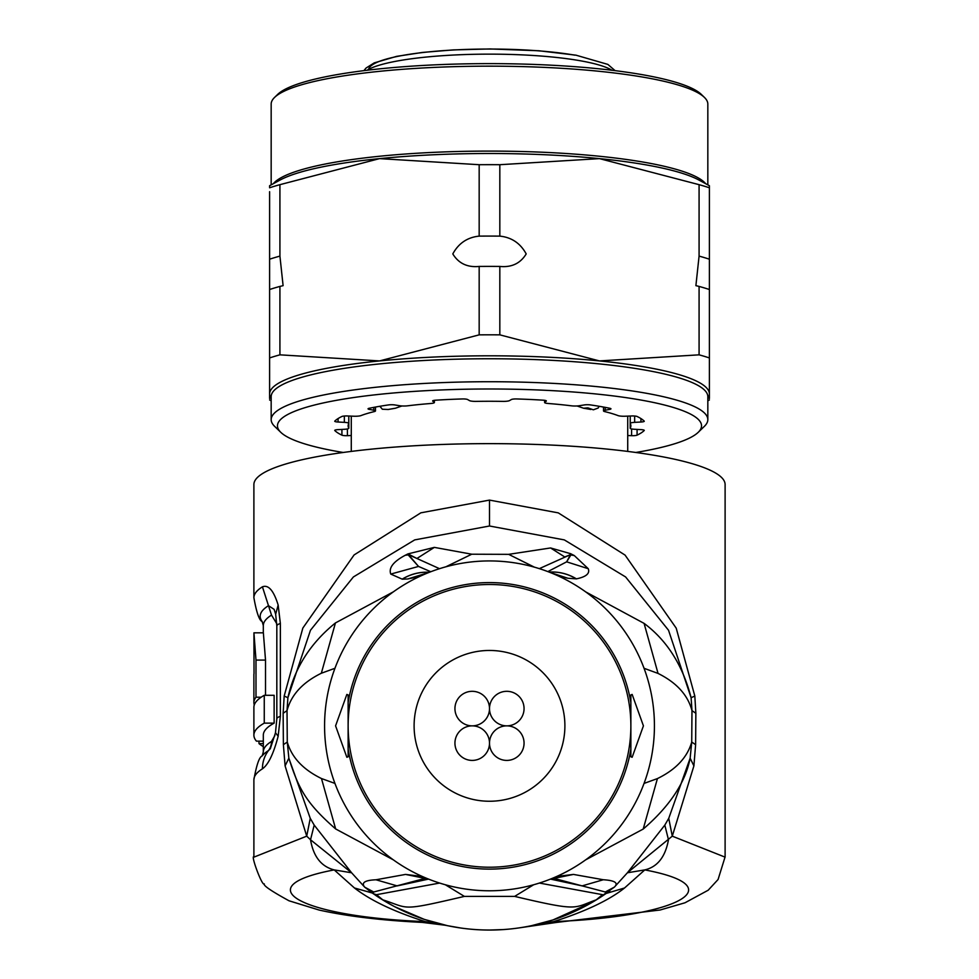 <?xml version="1.0" encoding="UTF-8"?>
<svg xmlns="http://www.w3.org/2000/svg" width="979" height="979" viewBox="0 0 979 979"><rect width="100%" height="100%" fill="white"/><g stroke="black" fill="none" stroke-linecap="round" stroke-linejoin="round"><path stroke-width="1.47" d="M489.5 708.576A17.279 17.279 0 0 0 472.221 691.309A17.279 17.279 0 0 0 454.941 708.576A17.279 17.279 0 0 0 472.221 725.855A17.279 17.279 0 0 0 489.5 708.576A17.279 17.279 0 0 0 506.779 725.855A17.279 17.279 0 0 0 524.059 708.576A17.279 17.279 0 0 0 506.779 691.309A17.279 17.279 0 0 0 489.5 708.576M472.221 725.855A17.279 17.279 0 0 0 454.941 743.134A17.279 17.279 0 0 0 472.221 760.414A17.279 17.279 0 0 0 489.5 743.134A17.279 17.279 0 0 0 472.221 725.855M524.059 743.134A17.279 17.279 0 0 0 506.779 725.855A17.279 17.279 0 0 0 489.5 743.134A17.279 17.279 0 0 0 506.779 760.414A17.279 17.279 0 0 0 524.059 743.134M564.895 725.855A75.395 75.395 0 0 0 489.5 650.46A75.395 75.395 0 0 0 414.105 725.855A75.395 75.395 0 0 0 489.5 801.25A75.395 75.395 0 0 0 564.895 725.855M577.072 405.967L583.582 408.231L587.865 407.864L593.372 409.809L598.157 408.047L599.111 406.285M583.582 408.231A138.223 23.998 0 0 1 587.241 408.843A138.223 23.998 0 0 1 590.753 409.479M388.247 409.479A138.223 23.998 0 0 1 395.418 408.231L388.247 409.479L382.348 409.234L379.864 406.285M395.418 408.231L401.928 405.967M393.411 859.892L335.65 828.944C305.546 802.658 298.595 788.376 288.854 758.187L287.275 742.045L287.018 710.632C291.191 694.882 302.633 682.412 321.332 673.246L334.953 668.29M334.953 783.42L321.479 778.538C303.074 769.555 291.681 757.391 287.275 742.045L283.384 744.689L285.097 765.896L306.721 836.164L253.891 857.151M725.109 857.151L672.279 836.164L693.903 765.896L695.616 744.689L695.861 713.263L694.821 696.045L676.208 628.139L625.079 555.105L558.275 512.874L489.5 500.098L420.86 512.825L354.092 554.946L302.841 628.053L284.179 696.045L283.139 713.263L283.384 744.689M552.597 920.052L531.536 925.681L553.759 921.594C675.314 917.09 735.706 887.06 644.806 869.903C657.484 866.904 665.377 856.858 668.473 839.762L664.814 825.101L627.404 872.779L644.806 869.903L624.529 887.99C609.293 900.117 585.699 911.314 553.759 921.594L556.623 922.414L660.103 910.005L684.982 902.785L708.172 890.229L718.072 879.509L725.109 856.858L725.109 484.556A235.609 40.91 180 0 0 489.5 443.634A235.609 40.91 180 0 0 253.891 484.556L253.891 597.728A235.609 40.91 -0 0 1 262.421 586.813C268.442 584.487 273.679 590.57 278.158 605.071L280.361 623.464L280.361 716.322L278.158 736.22C273.533 753.842 268.295 764.709 262.421 768.833A235.609 40.91 180 0 0 253.891 779.737L253.891 856.845C250.465 854.643 262.225 886.803 264.293 883.915C263.057 885.457 271.293 891.074 289.025 900.79L319.142 910.054C347.055 916.271 381.467 920.395 422.377 922.414L425.241 921.594C303.71 917.09 243.306 887.06 334.194 869.903L351.596 872.779L314.186 825.101L310.257 818.334L288.854 758.187L285.097 765.896M664.814 825.101L668.743 818.334L672.279 836.164L627.404 872.779L614.384 887.109L596.248 899.836C572.923 908.133 579.764 911.755 514.636 896.397L464.376 896.397C399.04 911.633 409.993 908.488 382.777 899.848L372.204 892.995L354.471 887.99L334.194 869.903C321.271 866.599 313.39 856.552 310.527 839.762L306.721 836.164L310.257 818.334M693.903 765.896L690.146 758.187L668.743 818.334M695.616 744.689L691.725 742.045L690.146 758.187C685.361 782.6 669.709 806.231 643.203 829.066L585.65 859.856M382.777 899.848L376.487 894.684L373.403 893.778L364.677 887.145L351.596 872.779L310.527 839.762L314.186 825.101M373.036 893.509L373.721 892.004L364.677 887.145C361.067 882.703 364.837 880.243 375.985 879.778L405.551 874.418L422.267 876.462M556.721 876.462L573.449 874.418L603.309 879.742L582.126 885.885L605.279 891.979L605.793 893.643L609.807 890.866M605.279 891.979L614.384 887.109C618.679 882.948 614.996 880.488 603.309 879.742M605.573 893.851L600.127 897.486M599.821 897.682L593.298 901.708M593.09 901.818L553.098 919.893M694.821 696.045L691.101 697.709L691.982 710.632L691.725 742.045C687.319 757.416 675.877 769.604 657.423 778.586L644.047 783.42M283.139 713.263L287.018 710.632L287.899 697.709L310.478 630.243L353.395 576.949L414.704 539.894L489.5 526.004L564.308 539.894L625.605 576.949L668.522 630.243L691.101 697.709C682.73 665.292 667.066 640.511 644.084 623.378L585.675 591.879M644.047 668.29L658.035 673.417C676.513 682.583 687.833 694.992 691.982 710.632L695.861 713.263M393.423 591.805L335.442 622.938C310.38 643.203 294.544 668.131 287.899 697.709L284.179 696.045M419.661 576.447L407.729 578.981L402.271 579.189L390.768 574.073C388.504 567.918 393.313 561.652 405.208 555.289L407.962 553.894L434.346 547.383L471.756 554.212L508.664 554.347L550.565 547.959L570.598 553.686L574.318 555.582L588.244 568.701C590.104 573.474 586.152 576.864 576.386 578.858L567.93 578.259L558.936 576.264M654.425 725.855A164.925 164.925 0 0 0 489.5 560.93A164.925 164.925 0 0 0 324.575 725.855A164.925 164.925 0 0 0 489.5 890.78A164.925 164.925 0 0 0 654.425 725.855M630.868 694.919L630.868 725.855L630.868 694.919L632.153 694.441L643.423 725.855L632.153 757.269L630.868 756.791L630.868 725.855L630.868 756.791M348.132 756.791L348.132 694.919L346.847 694.441L335.577 725.855L346.847 757.269L348.132 756.791L348.132 725.855A141.368 141.368 0 0 1 489.5 584.5A141.368 141.368 0 0 1 630.868 725.855A141.368 141.368 0 0 1 489.5 867.223A141.368 141.368 0 0 1 348.132 725.855L348.132 694.919M576.386 578.858A47.127 46.319 -111.2 0 0 549.109 572.079M576.288 578.883A47.127 46.319 -111.2 0 0 549.158 572.103M567.93 578.259L549.941 572.409M407.729 578.981L428.68 572.556M402.271 579.189A47.127 46.282 -70.6 0 1 429.316 572.311M402.161 579.164A47.127 46.282 -70.6 0 1 429.365 572.287M430.784 571.736L418.535 566.437L408.463 554.665L439.534 568.689M390.768 574.073L418.535 566.437L408.17 554.897L405.208 555.289M407.962 553.894L416.932 558.483L434.346 547.383M445.983 566.78L471.756 554.212L445.775 566.841M534.387 567.159L508.664 554.347L534.179 567.098M539.331 568.64L570.488 554.64L566.645 561.836L547.848 571.601M550.565 547.959L564.761 556.965L570.488 554.64L570.598 553.686M574.318 555.582L570.879 554.958L566.645 561.836L588.244 568.701M556.623 922.414L517.854 928.068M489.5 930.05A204.195 204.195 0 0 1 375.03 894.941L375.03 894.941A204.195 204.195 0 0 0 603.933 894.965L606.38 893.289L603.933 894.965A204.195 204.195 0 0 1 489.5 930.05L503.793 929.548M461.146 928.068L447.464 925.681L424.568 919.452M424.066 919.281L394.598 906.652M394.317 906.505L387.219 902.589M386.962 902.442L373.403 893.778L376.487 894.684L439.608 883.058M372.62 893.289L373.819 894.023M369.181 890.853L373.207 893.643M447.391 925.657L425.241 921.594C394.292 911.767 370.698 900.558 354.471 887.99M373.721 892.004L424.996 878.396M375.985 879.778L397.156 885.897L428.533 879.105M405.551 874.418L425.363 878.432M554.004 878.396L582.126 885.885L550.467 879.105M573.449 874.418L553.637 878.432M596.248 899.836L602.526 894.671L539.392 883.058M514.636 896.397L533.653 884.759M464.376 896.397L445.335 884.759M253.891 597.728C256.547 612.634 259.313 620.576 262.188 621.555A229.319 39.821 -0 0 1 268.479 605.671L274.132 609.366L275.662 614.237L276.824 625.973A31.414 5.458 180 0 1 280.361 623.464M270.216 748.837L268.479 750.563A229.319 39.821 180 0 0 262.188 755.91C259.313 756.889 256.547 764.832 253.891 779.737M262.421 586.813L271.513 615.093L276.788 623.721M274.891 735.559L271.513 741.421A226.186 39.27 0 0 0 263.314 751.896L263.314 735.143A226.186 39.27 180 0 1 274.132 723.138L274.132 695.298L264.257 695.298A235.609 40.91 180 0 0 253.891 707.303L253.891 735.143A235.609 40.91 -0 0 1 264.257 723.138L274.132 723.138M265.517 695.298L265.517 660.079L263.363 632.826L253.928 632.826L254.026 673.454A235.609 40.91 180 0 0 253.891 674.812L253.891 702.653A235.609 40.91 0 0 1 255.996 697.207L255.996 660.079L253.928 632.826M258.982 741.14L258.982 743.599L263.314 743.599M263.314 746.598A235.609 40.91 0 0 1 258.982 743.599M263.314 741.14L256.437 741.14A235.609 40.91 -0 0 1 253.891 735.143M261.185 697.207L255.996 697.207M254.785 703.742L253.977 703.742A235.609 40.91 0 0 1 253.891 702.653M254.148 703.742L254.148 705.382M264.257 695.298L264.257 723.138M348.769 428.141L348.769 423.491A141.368 24.548 180 0 0 348.132 425.816A141.368 24.548 180 0 0 348.769 428.141A6.278 1.089 180 0 1 348.805 428.251A6.278 1.089 180 0 1 344.351 429.291L338.073 429.622A4.711 0.82 180 0 0 334.732 430.405A4.711 0.82 180 0 0 334.806 430.552A157.068 27.277 180 0 0 341.916 435.153A4.711 0.82 180 0 0 347.41 435.679L351.277 435.52M348.769 423.491A6.278 1.089 180 0 0 348.805 423.393A6.278 1.089 180 0 0 344.351 422.353L344.351 416.026M630.231 423.295L630.231 416.014L630.207 423.393A6.278 1.089 180 0 0 630.231 423.491A141.368 24.548 180 0 1 630.868 425.816A141.368 24.548 180 0 1 630.231 428.141A6.278 1.089 180 0 0 630.207 428.251L630.207 423.393A6.278 1.089 180 0 1 634.649 422.353L640.927 422.022A4.711 0.82 180 0 0 644.268 421.239A4.711 0.82 180 0 0 644.194 421.092A157.068 27.277 180 0 0 637.084 416.479A4.711 0.82 180 0 0 631.59 415.965L625.189 416.222A6.278 1.089 180 0 1 618.067 415.61A141.368 24.548 180 0 0 604.692 411.584A6.278 1.089 180 0 1 603.529 410.96A6.278 1.089 180 0 1 605.206 410.213L609.697 409.381A4.711 0.82 180 0 0 610.957 408.818A4.711 0.82 180 0 0 609.856 408.292A157.068 27.277 180 0 0 590.423 404.914A4.711 0.82 180 0 0 584.182 404.951L579.372 405.722A6.278 1.089 180 0 1 571.442 405.82A141.368 24.548 180 0 0 548.277 403.495A6.278 1.089 180 0 1 544.605 402.504A6.278 1.089 180 0 1 544.777 402.259L546.245 401.145A4.711 0.82 180 0 0 546.368 400.962A4.711 0.82 180 0 0 543.272 400.191A157.068 27.277 180 0 0 516.716 398.955A4.711 0.82 180 0 0 511.405 399.53L509.484 400.619A6.278 1.089 180 0 1 502.876 401.378A141.368 24.548 180 0 0 476.124 401.378A6.278 1.089 180 0 1 469.516 400.619L467.607 399.53A4.711 0.82 180 0 0 462.284 398.955A157.068 27.277 180 0 0 435.728 400.191A4.711 0.82 180 0 0 432.632 400.962A4.711 0.82 180 0 0 432.755 401.145L434.223 402.259A6.278 1.089 180 0 1 434.395 402.504A6.278 1.089 180 0 1 430.723 403.495A141.368 24.548 180 0 0 407.558 405.82A6.278 1.089 180 0 1 399.628 405.722L394.818 404.951A4.711 0.82 180 0 0 388.577 404.914A157.068 27.277 180 0 0 369.144 408.292A4.711 0.82 180 0 0 368.043 408.818A4.711 0.82 180 0 0 369.303 409.381L373.794 410.213A6.278 1.089 180 0 1 375.471 410.96A6.278 1.089 180 0 1 374.308 411.584A141.368 24.548 180 0 0 360.933 415.61A6.278 1.089 180 0 1 353.811 416.222L347.41 415.965A4.711 0.82 180 0 0 341.916 416.479A157.068 27.277 180 0 0 334.806 421.092A4.711 0.82 180 0 0 334.732 421.239A4.711 0.82 180 0 0 338.073 422.022L344.351 422.353M630.207 428.251A6.278 1.089 180 0 0 634.649 429.291L640.927 429.622A4.711 0.82 180 0 1 644.268 430.405A4.711 0.82 180 0 1 644.194 430.552L644.194 430.258M627.723 435.52L631.59 435.679A4.711 0.82 180 0 0 637.084 435.153A157.068 27.277 180 0 0 644.194 430.552M635.763 452.482A212.039 36.823 180 0 0 698.223 432.314A212.039 36.823 180 0 0 701.539 425.816A212.039 36.823 180 0 0 489.5 388.993A212.039 36.823 180 0 0 277.461 425.816A212.039 36.823 180 0 0 280.777 432.314A212.039 36.823 180 0 0 343.237 452.482M707.829 419.636L707.829 396.666A218.329 37.912 0 0 0 489.5 358.755A218.329 37.912 0 0 0 271.171 396.666L271.171 419.636A218.329 37.912 0 0 1 489.5 381.724A218.329 37.912 0 0 1 707.829 419.636A218.329 37.912 180 0 1 704.403 426.318L698.223 432.314M271.171 419.636A218.329 37.912 180 0 0 274.597 426.318L280.777 432.314M269.604 398.551L269.604 357.935A248.177 43.1 0 0 1 279.921 354.839L379.546 360.921L479.172 334.855A248.177 43.1 0 0 1 499.828 334.855L599.454 360.921L699.079 354.839L699.079 286.419L695.898 285.66L699.079 256.106A248.177 43.1 0 0 1 709.396 259.202L709.396 185.716L698.896 180.026A219.896 38.181 0 0 0 599.454 158.622L699.079 184.676A248.177 43.1 0 0 1 709.396 187.784L709.396 191.688M709.396 259.202L709.396 398.551M709.396 328.736L709.396 325.004M709.396 324.379L709.396 322.385M709.396 322.018L709.396 317.6M709.396 316.572L709.396 313.415M709.396 311.138L709.396 309.034M709.396 308.789L709.396 307.125M709.396 305.203L709.396 302.841M709.396 302.474L709.396 300.186M709.396 300.1L709.396 299.415M699.079 256.106L699.079 184.676M499.828 164.705L599.454 158.622A219.896 38.181 0 0 0 379.546 158.622L479.172 164.705A248.177 43.1 0 0 1 499.828 164.705L499.828 236.123C511.601 237.334 520.4 243.269 526.2 253.928C520.4 263.412 511.601 267.585 499.828 266.435A248.177 43.1 180 0 0 479.172 266.435C467.399 267.585 458.6 263.412 452.8 253.928C458.6 243.269 467.399 237.334 479.172 236.123L479.172 164.705M499.828 334.855L499.828 266.435M279.921 184.676L379.546 158.622A219.896 38.181 0 0 0 280.104 180.026L269.604 185.716L269.604 187.784A248.177 43.1 0 0 1 279.921 184.676L279.921 256.106L283.102 285.66L279.921 286.419L279.921 354.839M479.172 334.855L479.172 266.435M699.079 354.839A248.177 43.1 0 0 1 709.396 357.935M699.079 286.419A248.177 43.1 0 0 1 709.396 289.515M479.172 236.123A248.177 43.1 0 0 1 499.828 236.123M269.604 357.935L269.604 191.688M269.604 259.202A248.177 43.1 0 0 1 279.921 256.106M269.604 289.515A248.177 43.1 0 0 1 279.921 286.419M269.604 299.415L269.604 300.1M269.604 300.174L269.604 302.56M269.604 302.817L269.604 305.191M269.604 307.137L269.604 308.728M269.604 309.034L269.604 311.151M269.604 313.402L269.604 316.584M269.604 317.612L269.604 322.005M269.604 322.409L269.604 324.379M269.604 325.004L269.604 328.736M271.171 184.86L271.171 104.08A218.329 37.912 0 0 1 274.597 97.398A218.329 37.912 0 0 1 489.5 66.168A218.329 37.912 0 0 1 704.403 97.398A218.329 37.912 0 0 1 707.829 104.08L707.829 184.86M274.597 97.398L277.681 94.4A215.184 37.361 0 0 1 489.5 63.623A215.184 37.361 0 0 1 701.319 94.4L704.403 97.398M367.015 70.255A127.221 22.089 0 0 1 489.5 54.139A127.221 22.089 0 0 1 579.311 60.588A127.221 22.089 0 0 1 611.985 70.255M574.881 55.167A120.943 21 180 0 0 445.004 50.516A120.943 21 180 0 0 368.63 69.338M321.479 778.538L335.65 828.944M605.964 893.509L624.529 887.99M489.5 500.098L489.5 526.004M657.423 778.586L643.203 829.066M321.332 673.246L335.442 622.938M658.035 673.417L644.084 623.378M630.868 748.959A143.24 143.24 0 0 1 348.132 748.959M348.132 702.751A143.24 143.24 0 0 1 630.868 702.751M278.158 605.071L275.662 614.237M280.361 716.322A31.414 5.458 180 0 0 276.824 718.843L276.824 625.973M278.158 736.22L275.491 732.757L270.326 748.69M262.421 768.833A31.414 29.811 -122.1 0 1 268.479 750.563A15.713 14.905 57.9 0 0 271.501 742.07L271.513 741.421M271.513 615.093A226.186 39.27 180 0 0 263.314 625.569L262.188 621.555M265.517 660.079L255.996 660.079M347.41 435.679L347.41 428.924M341.916 435.153L341.916 429.414M348.769 423.295L348.769 416.014M338.073 422.022L338.073 418.571M373.794 410.213L373.794 407.374M369.303 409.381L369.303 408.255M434.223 402.259L434.223 400.35M544.777 402.259L544.777 400.35M609.697 409.381L609.697 408.255M605.206 410.213L605.206 407.374M640.927 422.022L640.927 418.571M634.649 422.353L634.649 416.026M630.231 428.141L630.231 423.491M637.084 435.153L637.084 429.414M631.59 435.679L631.59 428.924M271.171 398.551A219.896 38.181 180 0 1 269.604 393.986A219.896 38.181 0 0 1 379.546 360.921A219.896 38.181 0 0 1 599.454 360.921A219.896 38.181 0 0 1 709.396 393.986A219.896 38.181 180 0 1 707.829 398.551M273.325 183.697A218.329 37.912 0 0 1 489.5 151.096A218.329 37.912 0 0 1 705.675 183.697M363.931 70.635L366.011 68.077L374.272 62.864L396.679 56.354L422.487 52.425L453.277 49.905L490.136 48.95L538.903 50.761L575.946 55.167L607.861 64.406L615.069 70.635M627.723 451.417L627.723 416.124M351.277 451.417L351.277 416.124M422.377 922.414L445.702 925.302M426.012 878.212L424.066 878.298L427.737 878.775M551.263 878.775L554.934 878.298L552.988 878.212M276.824 718.843L275.478 732.757M262.188 755.91L263.314 751.896M263.314 632.826L263.314 625.569M348.805 428.251L348.805 416.026M375.471 410.96L375.471 407.056M434.395 402.504L434.395 400.325M544.605 402.504L544.605 400.325M603.529 410.96L603.529 407.056M271.171 400.815L269.604 399.958M707.829 400.815L709.396 399.958"/></g></svg>
